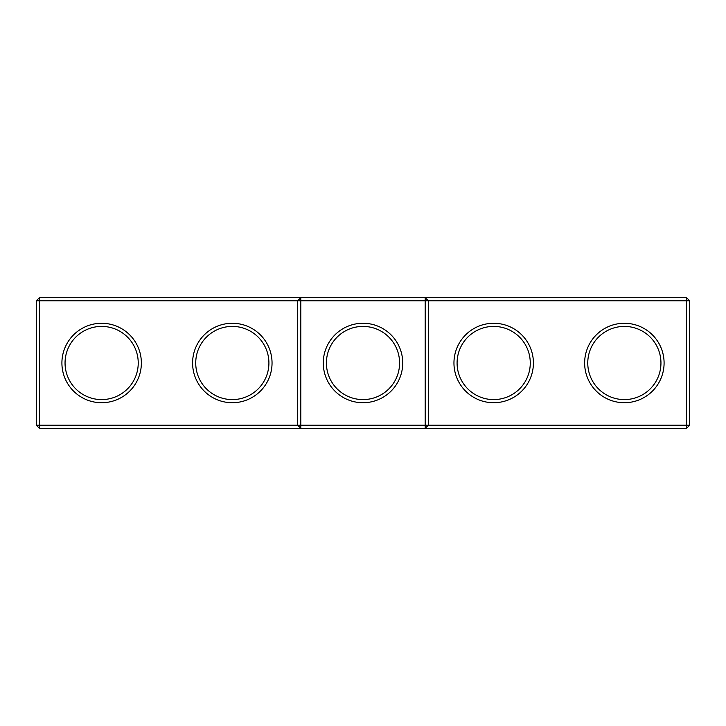 <?xml version="1.0" encoding="UTF-8"?>
<svg xmlns="http://www.w3.org/2000/svg" width="726" height="726" viewBox="0 0 726 726"><rect width="100%" height="100%" fill="white"/><g stroke="black" fill="none" stroke-linecap="round" stroke-linejoin="round"><path stroke-width="1.09" d="M36.3 300.8L39.44 297.66L39.44 425.2L36.3 425.2L36.3 300.8L297.66 300.8L297.66 425.2L39.44 425.2L39.44 428.34L300.8 428.34L297.66 425.2L300.8 425.2L300.8 428.34L686.56 428.34L689.7 425.2L689.7 300.8L686.56 297.66L300.8 297.66L297.66 300.8L300.8 300.8L300.8 425.2L425.2 425.2L425.2 297.66L428.34 300.8L686.56 300.8L686.56 297.66M61.91 363A39.73 39.73 0 0 0 121.505 397.403A39.73 39.73 0 0 0 121.505 328.597A39.73 39.73 0 0 0 61.91 363M192.59 363A39.73 39.73 0 0 0 252.185 397.403A39.73 39.73 0 0 0 252.185 328.597A39.73 39.73 0 0 0 192.59 363M39.44 297.66L300.8 297.66L300.8 300.8L428.34 300.8L428.34 425.2L686.56 425.2L686.56 428.34M65.05 363A36.59 36.59 0 0 0 119.935 394.69A36.59 36.59 0 0 0 119.935 331.31A36.59 36.59 0 0 0 65.05 363M195.73 363A36.59 36.59 0 0 0 250.615 394.69A36.59 36.59 0 0 0 250.615 331.31A36.59 36.59 0 0 0 195.73 363M363 323.27A39.73 39.73 0 0 0 328.597 382.865A39.73 39.73 0 0 0 397.403 382.865A39.73 39.73 0 0 0 363 323.27M39.44 428.34L36.3 425.2M428.34 425.2L425.2 428.34L425.2 425.2L428.34 425.2M363 326.41A36.59 36.59 0 0 0 331.31 381.295A36.59 36.59 0 0 0 394.69 381.295A36.59 36.59 0 0 0 363 326.41M689.7 425.2L686.56 425.2L686.56 300.8L689.7 300.8M533.41 363A39.73 39.73 0 0 1 473.815 397.403A39.73 39.73 0 0 1 473.815 328.597A39.73 39.73 0 0 1 533.41 363M664.09 363A39.73 39.73 0 0 1 604.495 397.403A39.73 39.73 0 0 1 604.495 328.597A39.73 39.73 0 0 1 664.09 363M530.27 363A36.59 36.59 0 0 1 475.385 394.69A36.59 36.59 0 0 1 475.385 331.31A36.59 36.59 0 0 1 530.27 363M660.95 363A36.59 36.59 0 0 1 606.065 394.69A36.59 36.59 0 0 1 606.065 331.31A36.59 36.59 0 0 1 660.95 363"/></g></svg>
